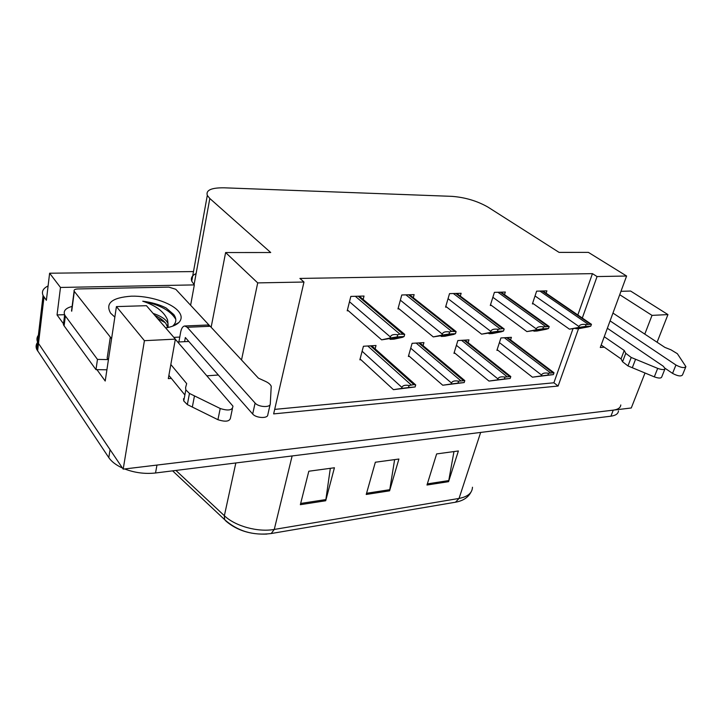 <?xml version="1.0" encoding="UTF-8"?>
<svg xmlns="http://www.w3.org/2000/svg" width="722" height="722" viewBox="0 0 722 722"><rect width="100%" height="100%" fill="white"/><g stroke="black" fill="none" stroke-linecap="round" stroke-linejoin="round"><path stroke-width="1.08" d="M63.5 323.799L57.047 314.936L64.592 314.684M645.008 373.012L631.281 407.975L123.191 469.138L144.418 340.676L116.422 306.597L105.213 381.035L96.856 369.565M193.487 271.571L49.619 273.214L60.486 287.455L194.335 284.901L190.617 305.262M60.486 287.455L57.047 314.936M196.104 273.584C192.088 275.434 190.635 277.961 191.745 281.174L194.335 284.901M49.619 273.214L46.379 300.289L43.076 295.488C41.407 291.598 43.076 288.412 48.094 285.939M644.791 334.115L652.02 315.379L667.949 314.584L630.595 291.038L620.965 291.327M667.949 314.584L657.083 342.246M122.442 468.027C116.098 465.121 111.549 461.647 108.796 457.613L110.051 449.671L37.58 342.084C36.533 339.611 36.804 337.327 38.383 335.216C36.804 337.327 36.533 339.611 37.58 342.084L123.191 469.138M144.418 340.676L175.365 339.132L168.307 378.608L171.349 378.391M582.302 318.041L597.058 276.571L626.606 276.021L600.28 347.49L604.323 347.192M241.518 359.98L257.709 282.898L303.971 282.031L273.647 413.896L558.124 386.035L578.539 328.636M206.961 375.828L218.333 375.007M626.606 276.021L588.403 252.375L559.072 252.384L487.964 207.106C477.215 200.969 465.239 197.386 452.017 196.357L224.407 187.819C211.42 187.621 205.716 190.148 207.304 195.4L209.822 198.496L270.714 252.529L225.616 252.547L211.14 327.274M175.365 339.132L146.431 305.686L116.422 306.597M188.794 341.461L177.72 342.029M257.709 282.898L225.616 252.547M577.844 314.982L592.446 273.638L299.91 278.43L303.971 282.031M592.446 273.638L597.058 276.571M274.685 409.392L553.891 382.786L572.934 328.889M553.891 382.786L558.124 386.035M413.273 297.717L414.139 294.63L401.775 294.982L397.966 308.917L399.113 308.872M460.302 296.101L461.141 293.294L449.535 293.628L445.564 307.139L446.701 307.094M504.498 294.612L505.319 292.049L494.408 292.356L490.292 305.469L491.42 305.424M546.112 293.231L546.906 290.867L536.626 291.165L532.403 303.899L533.522 303.854M363.139 299.477L364.023 296.047L350.829 296.417L347.21 310.812L348.365 310.767M423.047 345.657L423.931 342.607L412.109 343.32L408.372 356.46L409.419 356.397M468.118 342.679L468.975 339.882L457.847 340.558L453.967 353.329L455.004 353.257M510.562 339.891L511.402 337.327L500.915 337.959L496.907 350.369L497.936 350.296M375.124 348.852L376.018 345.495L363.428 346.253L359.863 359.809L360.919 359.737M652.02 315.379L619.72 294.702M620.785 404.961C620.532 407.768 618.023 409.5 613.258 410.141L156.963 465.067L155.537 472.982C145.032 474.137 134.734 472.802 124.644 468.957M266.86 534.072C250.615 534.722 237.042 530.462 226.166 521.293L224.605 519.614L224.361 515.716C235.164 526.167 257.898 532.421 274.27 529.434L459.048 498.433L455.483 502.214L271.201 533.531L274.27 529.434L292.13 455.943M108.796 457.613L36.714 349.367C35.685 346.876 35.956 344.565 37.535 342.427M618.474 410.917C618.212 413.76 615.695 415.511 610.929 416.179L155.537 472.982M426.982 485.022L436.63 453.921L458.389 450.97L448.561 481.673L426.982 485.022M300.352 504.687L308.808 471.231L334.421 467.766L325.703 500.752L300.352 504.687M366.225 494.462L375.35 462.224L398.914 459.03L389.582 490.834L366.225 494.462M394.627 459.607L389.582 490.834M330.324 468.316L325.703 500.752M453.957 451.575L448.561 481.673M393.445 389.663L415.123 386.956L408.481 387.552L409.067 385.512C405.087 384.808 402.705 385.449 401.928 387.425L401.649 388.418L393.445 389.663L360.088 358.96M371.649 345.757L415.719 384.934L413.914 384.627L409.067 385.512M415.123 386.956L415.719 384.934M408.481 387.552L401.649 388.418M381.631 339.845L398.77 337.129L390.259 339.358L394.068 339.141L402.551 337.309L404.094 336.533L397.127 336.921L397.723 334.755C393.598 334.115 391.134 334.846 390.34 336.948L390.042 338.013L381.631 339.845L347.426 309.946M359.249 296.182L404.699 334.376L399.907 334.142L397.723 334.755M389.555 338.744L390.259 339.358M404.094 336.533L404.699 334.376M397.127 336.921L390.042 338.013M442.748 385.232L464.183 382.57L457.965 383.129L458.578 381.162C454.643 380.485 452.279 381.108 451.485 383.021L451.187 383.987L442.748 385.232L408.598 355.684M419.726 342.86L464.797 380.611L458.578 381.162M464.183 382.57L464.797 380.611M457.965 383.129L451.187 383.987M488.984 381.081L510.165 378.472L504.335 378.987L504.967 377.074C501.086 376.433 498.74 377.037 497.918 378.897L497.611 379.835L488.984 381.081L454.192 352.589M464.914 340.134L510.797 376.559L504.967 377.074M510.165 378.472L510.797 376.559M504.335 378.987L497.611 379.835M532.439 377.182L553.35 374.61L547.863 375.097L548.512 373.247C544.686 372.624 542.357 373.211 541.527 375.025L541.211 375.927L532.439 377.182L497.133 349.674M507.485 337.562L554 372.76L548.512 373.247M553.35 374.61L554 372.76M547.863 375.097L541.211 375.927M433.281 336.912L450.329 334.25L441.35 336.452L444.905 336.244L453.633 334.448L455.483 333.681L448.976 334.042L449.607 331.949C445.528 331.326 443.082 332.039 442.261 334.078L441.954 335.107L433.281 336.912L398.183 308.113M409.555 294.757L456.114 331.588L451.656 331.353L449.607 331.949M440.691 335.91L441.35 336.452M455.483 333.681L456.114 331.588M448.976 334.042L441.954 335.107M481.592 334.16L498.541 331.56L489.146 333.726L492.485 333.537L501.411 331.768L503.523 331.01L497.431 331.344L498.081 329.313C494.065 328.718 491.637 329.412 490.789 331.389L490.473 332.382L481.592 334.16L445.781 306.381M456.737 293.421L504.173 328.988L502.548 328.618L498.081 329.313M488.532 333.257L489.146 333.726M503.523 331.01L504.173 328.988M497.431 331.344L490.473 332.382M526.889 331.578L543.702 329.042L533.973 331.172L537.105 331.001L546.184 329.259L548.53 328.501L542.818 328.826L543.486 326.858C539.524 326.281 537.114 326.958 536.256 328.871L535.932 329.837L526.889 331.578L490.518 304.756M501.086 292.166L549.198 326.543L543.486 326.858M533.405 330.757L533.973 331.172M548.53 328.501L549.198 326.543M542.818 328.826L535.932 329.837M569.423 329.16L586.093 326.678L576.093 328.781L579.035 328.609L588.24 326.904L590.777 326.154L585.416 326.452L586.102 324.548C582.194 323.998 579.811 324.647 578.936 326.506L578.602 327.445L569.423 329.16L532.628 303.222M590.777 326.154L591.462 324.25L586.102 324.548M575.56 328.402L576.093 328.781M585.416 326.452L578.602 327.445M610.081 320.875L675.936 365.016L672.552 373.373L665.097 368.31M604.251 336.714L624.232 350.477L621.046 358.879L601.191 345.008M664.908 369.032L661.731 376.956C661.099 378.436 658.626 378.409 654.312 376.866L627.969 365.928L622.554 361.758L621.046 358.879M624.232 350.477L625.766 353.329L622.554 361.758M627.969 365.928L631.218 357.462L657.688 368.373C662.02 369.917 664.502 369.953 665.115 368.5L663.202 366.171L607.364 328.266M631.218 357.462L625.766 353.329M632.301 367.76L635.568 359.285M675.936 365.016C681.081 367.742 684.402 368.274 685.9 366.632L677.371 353.708L670.964 349.809L664.881 347.399L612.96 313.068M672.552 373.373C677.669 376.108 680.981 376.631 682.489 374.962L685.701 367.11M178.885 341.966L180.644 332.21C181.421 328.32 182.792 326.254 184.742 325.992L187.215 327.274L255.101 403.057L252.682 414.013L185.337 337.535L184.579 341.677M64.032 319.656L63.392 324.647L64.105 325.839L95.981 369.655L106.901 369.79M95.981 369.655L97.47 359.412L108.444 359.601M64.105 325.839L65.368 315.992L97.47 359.412M65.368 315.992L64.655 314.819C63.157 310.938 65.639 308.132 72.11 306.417M184.597 394.618L168.885 375.377M170.825 364.511L186.673 383.59L185.59 387.633L185.834 389.871L189.462 393.445L220.219 408.499C228.305 411.071 232.556 410.286 232.953 406.143L175.347 339.277M183.505 398.724L183.749 400.99L187.35 404.591L217.927 419.699C225.968 422.262 230.201 421.44 230.616 417.244L232.43 408.616M187.35 404.591L189.462 393.445M192.323 407.118L194.462 395.963M255.101 403.057C258.413 407.181 270.416 407.831 270.272 403.914L271.228 386.288C270.479 384.465 268.575 382.84 265.515 381.406L258.404 378.157L210.219 326.272L207.683 325.008L184.742 325.992M252.682 414.013C255.976 418.164 267.916 418.769 267.799 414.798L270.145 404.455M114.834 317.102L110.592 313.149C105.051 303.231 112.009 297.572 131.458 296.173C149.147 295.695 170.536 302.41 178.117 310.866C181.89 315.171 182.134 319.061 178.839 322.544C176.195 325.117 171.8 326.904 165.663 327.914M178.839 322.544L173.136 325.658C176.475 322.364 176.691 318.673 173.794 314.584L166.087 307.951C159.354 304.567 151.575 302.319 142.739 301.209C155.88 305.505 164.156 311.751 167.576 319.927L167.982 323.402L166.394 320.938C163.659 317.933 159.237 315.424 153.127 313.429M168.109 327.454L167.982 323.402M167.712 327.544L165.934 323.6C163.732 320.595 160.022 317.851 154.806 315.361M111.585 338.699L74.113 291.156C73.716 289.847 74.944 289.116 77.777 288.953L168.885 287.121L175.78 289.287L209.597 325.694M108.471 359.366L107.145 358.256L110.24 337.616M179.769 337.075L173.84 337.364M158.181 317.111L155.239 315.866M176.258 324.494L176.511 323.817M165.13 322.59L157.441 318.411M176.484 324.358L176.565 323.79M175.798 319.35C170.699 310.722 159.679 304.675 142.739 301.209M43.997 297.022L37.607 350.991M209.822 198.496L194.083 284.639M270.822 533.576L271.201 533.531C253.07 535.787 237.538 531.148 224.605 519.614L172.612 470.852M480.662 432.424L459.048 498.433C467.73 496.754 472.206 493.027 472.468 487.242M175.915 470.437L224.361 515.716L235.832 462.964M610.929 416.179L613.258 410.141M366.559 493.279L389.835 489.678M427.334 483.884L448.84 480.563M300.668 503.46L325.938 499.561M362.119 351.244L401.928 387.425M367.769 345.991L411.152 384.871M370.467 345.829L413.914 384.627M349.493 301.751L390.34 336.948M355.323 296.291L399.907 334.142M358.148 296.21L402.804 333.988M397.614 337.237L398.111 337.661M410.719 348.185L451.485 383.021M416.125 343.076L460.546 380.539M418.661 342.923L463.127 380.313M456.403 345.315L497.918 378.897M461.575 340.333L506.817 376.487M463.966 340.188L509.245 376.27M499.416 342.598L541.527 375.025M504.38 337.752L550.272 372.669M506.627 337.616L552.547 372.471M400.358 300.172L442.261 334.078M405.917 294.865L451.656 331.353M408.571 294.784L454.364 331.208M448.94 334.385L449.427 334.782M448.055 298.682L490.789 331.389M453.362 293.52L500.021 328.754M455.844 293.448L502.548 328.618M496.935 331.723L497.413 332.084M492.855 297.283L536.256 328.871M497.936 292.257L545.318 326.308M500.274 292.193L547.691 326.182M541.924 329.223L542.393 329.566M535.038 295.966L578.936 326.506M539.903 291.065L587.834 324.016M542.105 291.002L590.054 323.898M584.179 326.885L584.63 327.192M654.312 376.866L657.688 368.373M187.215 327.274L210.219 326.272M217.927 419.699L220.219 408.499M74.303 291.462L71.713 311.218M43.076 295.488L36.714 349.367M207.304 195.4L191.745 281.174M471.024 492.052C468.208 497.485 463.028 500.869 455.483 502.214M542.827 290.984L591.047 324.034M64.655 314.819L63.392 324.647M183.749 400.99L185.834 389.871M168 323.456L167.468 326.534M74.113 291.156L71.523 310.902"/></g></svg>

